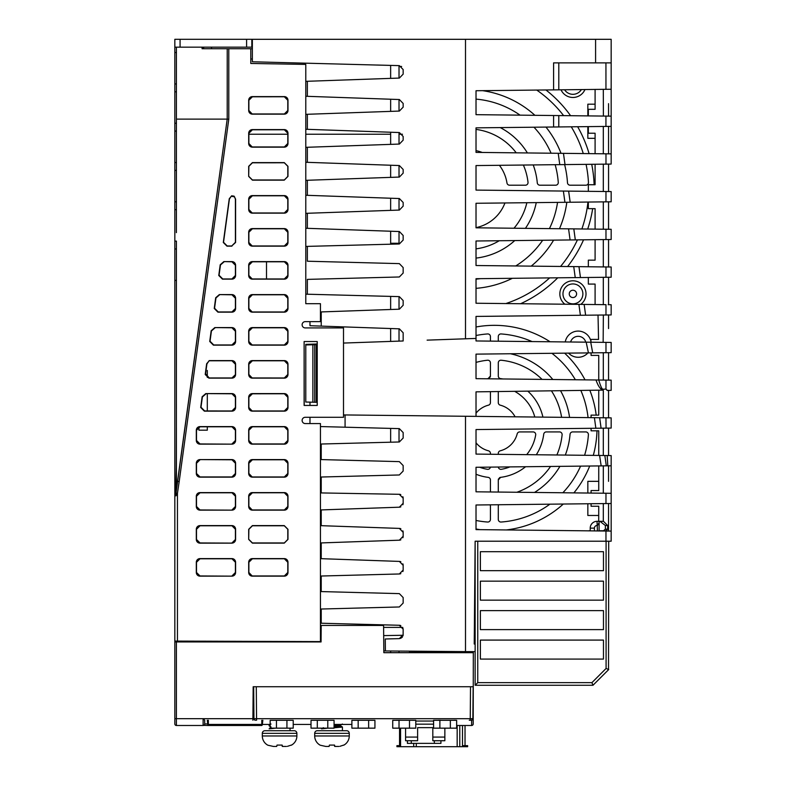 <?xml version="1.0" encoding="UTF-8"?>
<svg xmlns="http://www.w3.org/2000/svg" width="786" height="786" viewBox="0 0 786 786"><rect width="100%" height="100%" fill="white"/><g stroke="black" fill="none" stroke-linecap="round" stroke-linejoin="round"><path stroke-width="1.18" d="M608.551 328.568L608.551 314.97M605.849 342.382L607.637 342.401M604.689 315.009L605.358 314.999M590.974 342.215L590.885 339.405L598.549 339.414L598.028 315.078M595.051 342.264L599.079 342.303M603.147 342.352L603.353 315.019M608.521 669.476L608.708 541.22L607.097 541.22L611.164 541.22L611.164 531.09L476.021 529.607L476.021 504.995L611.164 503.502L611.164 493.294L603.304 493.205L603.304 465.882L601.172 465.901L606.301 465.843L604.837 455.507L476.021 454.092L476.021 429.559L601.093 428.193L599.659 417.739L343.502 414.929L476.021 416.384L476.021 391.85L602.705 390.121C600.18 389.031 597.95 385.651 596.004 379.982L476.021 378.665L476.021 354.132L592.693 352.855L590.728 342.215L476.021 340.957L476.021 338.432L465.499 338.795L465.499 39.31L252.355 39.31L252.355 61.78L399.337 65.631L403.159 69.561L403.159 74.149L399.367 78.069L307.355 81.282L307.355 96.324L399.367 99.537L403.159 103.467L403.159 107.151L399.367 111.072L307.355 114.284L307.355 129.326L399.367 132.539L403.159 136.469L403.159 140.154L399.367 144.064L307.355 147.277L307.355 162.329L399.367 165.541L403.159 169.462L403.159 173.156L399.367 177.066L307.355 180.279L307.355 195.321L399.367 198.534L403.159 202.474L403.159 206.148L399.367 210.068L307.355 213.281L307.355 228.323L399.367 231.536L403.159 235.466L403.159 240.064L399.337 243.974L307.355 246.382L307.355 261.217L399.337 263.624L403.159 267.564L403.159 273.056L399.337 276.977L307.355 279.384L307.355 294.219L399.337 296.627L403.159 300.557L403.159 305.273L399.367 309.193L321.228 311.924L321.228 326.111L399.367 328.833L403.159 332.763L403.159 340.977L343.502 343.06M590.728 342.215L605.977 342.382L605.977 352.708L611.164 352.649L611.164 342.441L605.977 342.382M598.706 521.315L598.745 506.243L591.082 506.243L591.082 503.728L599.246 503.639M603.304 493.205L591.082 493.077L591.082 490.552L598.745 490.552L598.745 465.931M598.745 455.448L598.745 430.816L591.082 430.816L591.082 428.301L591.642 428.291M592.87 417.661L591.082 417.641L591.082 415.126L598.745 415.126L598.745 390.504M598.745 380.011L598.745 355.39L591.082 355.39L591.082 352.875L603.304 352.737L603.304 380.07L596.004 379.982M595.366 277.399L588.341 277.468L588.341 284.08L595.09 284.08L595.09 304.546M595.09 239.681L595.09 260.156L588.341 260.156L588.341 266.759M595.366 201.963L588.341 202.041L588.341 208.654L595.09 208.654L595.09 229.119M595.09 164.254L595.09 184.73L588.341 184.73L588.341 191.332L595.592 191.411M588.341 126.615L588.341 133.217L595.09 133.217L595.09 153.692M595.09 89.427L595.09 109.303L588.341 109.303L588.341 115.906M594.403 530.914L594.403 528.123L590.217 528.123L590.217 530.864L588.154 530.845L590.217 530.668M607.175 531.051L608.138 531.061M605.967 503.561L605.967 493.235L476.021 491.81L476.021 467.277L601.172 465.901L599.6 455.458L603.304 455.497L603.304 428.164M603.304 465.882L608.551 465.823L608.551 481.337M608.551 480.806L608.551 465.823L611.164 465.793L611.164 455.575L607.205 455.536L607.794 465.833L611.164 465.793L611.164 498.088M606.301 465.843L607.794 465.833M611.164 531.09L611.164 503.502M608.551 531.071L608.551 515.989M608.551 503.531L608.551 515.469M607.205 455.536L604.837 455.507M383.823 650.936L385.376 650.955L385.268 638.989L399.337 638.625L385.268 638.989L385.395 650.955L465.499 651.623L465.499 416.266M465.499 651.623L474.174 651.623L473.319 651.623L473.201 723.926A1.572 1.572 0 0 1 471.629 725.488L471.629 720.251L473.211 717.677M482.987 541.22L475.137 541.22L482.987 541.22L475.137 541.22L474.233 644.039M592.988 685.264L591.907 682.651L606.085 668.464L608.708 669.554L592.988 685.264L475.137 685.264L475.137 541.22L607.097 541.22M475.137 541.22L597.841 541.22M480.374 640.089L603.471 640.089L603.471 659.081L480.374 659.081L480.374 640.089M480.374 610.624L603.471 610.624L603.471 629.615L480.374 629.615L480.374 610.624M480.374 581.159L603.471 581.159L603.471 600.15L480.374 600.15L480.374 581.159M480.374 551.693L603.471 551.693L603.471 570.685L480.374 570.685L480.374 551.693M252.355 48.732L225.386 48.732M250.783 58.979L252.355 58.979M476.021 416.384L470.313 416.315M476.021 454.092L476.021 429.559M476.021 491.81L476.021 467.277M608.551 428.105L608.551 455.546L603.304 455.497M606.075 428.134L611.164 428.075L611.164 417.867L605.957 417.808L606.075 428.134L595.857 428.242L594.403 417.68M606.969 428.124L608.148 428.115M608.138 417.838L599.659 417.739L603.304 417.779L603.304 390.455M605.269 417.798L604.63 417.798M607.008 390.406L608.551 390.387L608.551 417.828M607.283 390.406L611.164 390.367L611.164 380.149L598.765 380.011C600.524 386.123 601.919 389.198 602.941 389.247L605.977 389.09L605.977 380.1L608.138 380.119M475.166 338.461L472.494 338.55M469.046 338.678L444.964 339.513M427.122 340.142L465.499 338.795M317.22 343.973L305.783 344.376L305.783 402.029L312.877 402.216L312.877 344.769L316.267 344.681L316.267 402.304L317.22 402.324M605.318 380.09L604.621 380.08M608.551 352.678L608.551 380.119M606.959 352.698L608.138 352.678M592.693 352.855L605.977 352.708M606.831 389.866L605.977 389.09M309.979 423.575L309.979 417.287M309.979 405.438L309.979 402.137M320.452 444.041L399.337 441.978L403.159 438.057L403.159 432.565L399.337 428.625L345.074 427.201L345.074 414.939L345.074 427.201L320.452 426.562M321.228 444.021L321.228 459.584L399.337 461.628L403.159 465.558L403.159 471.06L399.337 474.97L321.228 477.023L321.228 492.93L399.298 494.296A3.93 3.93 0 0 1 400.781 494.61M402.874 496.732A3.93 3.93 0 0 1 403.159 498.216L399.298 494.296M403.159 498.216L403.159 503.276A3.93 3.93 180 0 1 402.874 504.74M400.831 506.852A3.93 3.93 180 0 1 399.367 507.196L403.159 503.276M320.452 509.947L399.367 507.196L321.228 509.918L321.228 525.677L399.367 528.408A3.93 3.93 180 0 1 400.831 528.742M400.831 539.854A3.93 3.93 180 0 1 399.367 540.188L403.159 536.278L403.159 532.338L399.367 528.408M320.452 542.949L399.367 540.188L321.228 542.92L321.228 558.679L399.367 561.41A3.93 3.93 180 0 1 400.831 561.744M402.884 563.876A3.93 3.93 180 0 1 403.159 565.34L399.367 561.41M403.159 565.34L403.159 570.056A3.93 3.93 0 0 1 402.874 571.53M400.801 573.642A3.93 3.93 0 0 1 399.337 573.977L403.159 570.056M320.452 576.04L399.337 573.977L321.228 576.02L321.228 591.583L399.337 593.627L403.159 597.557L403.159 603.058L399.337 606.969L321.228 609.022L321.228 623.229L399.337 625.273A3.93 3.93 0 0 1 400.811 625.607M383.617 627.395L402.717 627.395L403.159 629.203L399.337 625.273M403.159 629.203L403.12 635.265L383.686 635.609M401.096 638.153L399.337 638.625L403.159 634.705M320.452 627.395L321.189 627.395M207.838 724.967L208.359 725.488L261.787 725.488L262.308 724.967L261.787 724.446L208.359 724.446L207.838 724.967L207.308 720.251M208.359 724.446L208.359 720.251M261.787 724.446L261.787 720.251M262.308 724.967L262.838 720.251M207.308 370.442L207.308 377.427M207.308 396.115L207.308 404.23M174.836 657.833L174.836 663.296M180.593 641.946L180.593 641.111L174.836 641.091L174.836 641.946L174.836 493.991L175.956 495.858L177.449 493.333L179.188 481.563L228.785 119.217L227.213 119.118L175.553 495.73L175.71 493.677L174.836 493.991L174.836 486.632L174.836 497.116L174.836 486.632L176.064 486.632L176.388 467.591L176.408 280.386L174.836 280.386L174.836 368.781L174.836 290.859M174.836 620.203L174.836 633.3L174.836 620.203M174.836 482.064L174.836 493.991M174.836 427.702L174.954 486.632M174.836 301.333L174.836 564.554M174.836 52.524L176.408 52.524L174.836 52.534L174.836 42.542A2.623 2.623 0.2 0 0 174.836 42.542L174.836 280.386M174.836 427.712L174.836 309.851M174.836 248.956L176.408 248.956L176.408 280.386L176.408 248.956L174.836 248.956L174.836 241.096L176.418 241.096L176.408 248.956M176.408 140.949L176.408 162.525L174.836 162.525L174.836 170.385L176.408 170.385L176.408 201.806L174.836 201.815L174.836 209.666L176.408 209.675L176.408 232.636M174.836 209.666L176.408 209.666L176.418 201.815L176.408 170.385L174.836 170.385M179.188 481.563L177.636 481.356L175.671 495.73L227.203 119.118L227.223 48.732L227.213 119.118L176.408 119.118L176.408 91.815L174.836 91.815L176.408 91.815L176.408 123.245L174.836 123.245L174.836 131.095L176.398 131.105L176.408 170.385M174.836 131.095L176.398 131.095L176.408 119.118M176.408 91.815L176.408 83.955L174.836 83.955L174.836 91.815M176.408 47.16L176.408 83.955M227.213 48.732L202.071 48.732L202.071 47.16M520.607 303.73A126.025 126.025 0 0 0 557.716 277.812M567.62 266.533A126.025 126.025 0 0 0 583.556 239.809M587.702 229.04A126.025 126.025 0 0 0 592.673 208.654M594.118 184.73A126.025 126.025 0 0 0 591.72 164.294M589.087 153.624A126.025 126.025 0 0 0 577.661 126.733M570.597 115.709A126.025 126.025 0 0 0 545.936 89.968M550.072 341.763A102.652 102.652 0 0 0 476.021 326.986M476.021 528.988A102.652 102.652 0 0 0 480.158 529.656M506.322 529.941A102.652 102.652 0 0 0 563.316 504.032M573.898 492.881A102.652 102.652 0 0 0 589.706 466.029M593.292 455.389A102.652 102.652 0 0 0 596.977 430.816M596.201 415.126A102.652 102.652 0 0 0 589.962 390.593M585.03 379.864A102.652 102.652 0 0 0 564.633 353.16M587.84 126.625L587.84 138.326L595.09 138.326M595.09 104.194L587.84 104.194L587.84 115.896M608.551 103.673L608.551 116.122M608.551 153.84L608.551 138.847M608.551 126.399L608.551 153.83M607.529 62.88L558.797 62.88L558.797 89.83L476.021 90.734L476.021 114.668L605.937 116.092L605.937 126.428L611.164 126.369L611.164 153.869L605.977 153.81L605.977 164.136L565.006 164.588L563.464 153.349L476.021 152.386L476.021 127.853L605.937 126.428M609.808 89.27L611.164 89.25L611.164 116.151L605.937 116.092M603.393 116.073L603.304 89.349L608.551 89.28M597.851 89.398L600.612 89.368M553.59 89.879L553.59 62.88L558.797 62.88L558.797 89.83L611.164 89.25L611.164 50.923L611.164 62.88L595.592 62.88L595.592 39.31L465.499 39.31M609.789 153.85L611.164 153.869L611.164 164.078L605.977 164.136M608.177 153.84L563.444 153.349L565.026 164.588M595.592 39.31L611.164 39.31L611.164 50.923M604.974 164.146L605.593 164.136M606.9 164.127L608.138 164.117M476.021 338.432L476.021 316.424L585.629 315.215L584.155 304.428L476.021 303.239L476.021 278.706L580.471 277.556L578.987 266.66L476.021 265.521L476.021 240.997L575.313 239.897L573.819 228.883L476.021 227.812L476.021 203.279L570.164 202.248L568.642 191.116L476.021 190.094L476.021 165.561L565.006 164.588M608.551 164.107L608.551 191.548M608.138 191.548L605.977 191.529L605.957 201.855L611.164 201.796L611.164 191.578L568.642 191.116L570.174 202.248M605.308 191.519L604.63 191.509M553.59 62.88L595.592 62.88M611.164 116.151L611.164 126.369L611.164 116.151M570.135 202.248L608.236 201.825M608.551 201.825L608.551 229.257M608.138 229.266L605.977 229.237L605.977 239.563L575.313 239.897L573.8 228.883M605.308 229.237L604.63 229.227M483.302 227.891L480.885 227.861L483.302 227.891M573.809 228.883L611.164 229.296L611.164 239.514L611.164 229.296M248.877 134.229L287.794 134.229M305.783 134.229L390.642 134.229M399.023 134.229L402.461 134.229M308.141 39.31L511.745 39.31M605.977 314.99L585.609 315.215L584.155 304.428L605.977 304.663L605.977 314.99L611.164 314.94L611.164 304.722L608.138 304.693M605.308 304.663L604.621 304.654M606.959 277.271L608.138 277.252M578.958 266.66L580.451 277.556L611.164 277.222L611.164 267.004L605.977 266.955L605.977 277.281M608.551 277.252L608.551 304.683L608.551 277.252M608.138 266.975L578.977 266.66M605.308 266.945L604.63 266.935M608.551 239.534L608.551 266.975M607.038 239.553L608.138 239.543M605.977 239.563L611.164 239.514M403.159 337.872L403.159 332.763M207.308 430.178L207.308 426.788L207.308 430.178L198.927 430.178L198.927 426.945M207.308 393.786L207.308 410.95L207.308 393.786M314.724 344.73L314.724 402.265L316.267 402.304M314.724 402.265L312.877 402.216M312.877 344.769L305.783 344.956M399.337 474.97L321.228 477.023M321.228 492.93L320.452 492.92M320.452 623.21L321.228 623.229L320.452 623.21M320.452 558.649L321.228 558.679L320.452 558.649M403.159 536.278A3.93 3.93 180 0 1 402.874 537.742M402.874 530.864A3.93 3.93 180 0 1 403.159 532.328M320.452 525.647L321.228 525.677L320.452 525.647M248.877 539.442L252.424 542.959L284.316 542.959L287.794 539.461L287.794 529.283L284.316 525.785L252.424 525.785L248.877 529.292L248.69 539.422L252.414 543.136L284.257 543.136L287.971 539.422L287.971 529.312L284.257 525.598L252.414 525.598L248.69 529.312L248.69 539.422M304.211 405.438L304.123 341.537L304.123 405.438L317.22 405.438L317.22 341.537L304.123 341.537M200.725 406.981L204.694 410.95L231.958 410.96L235.407 407.482L235.407 397.254L231.958 393.786L205.755 393.599L202.13 396.763L200.695 407.482L204.36 411.147L231.929 411.147A3.665 3.665 121.9 0 0 235.594 407.482L235.594 397.264A3.665 3.665 36 0 0 231.929 393.599L205.755 393.599M201.049 406.794L202.395 396.959L206.07 393.786M209.774 340.986L213.733 344.956L231.949 344.956L235.407 341.488L235.407 331.26L231.949 327.782L214.804 327.595L211.169 330.768L209.734 341.478L213.399 345.142L231.929 345.142A3.665 3.665 121.9 0 0 235.594 341.488L235.594 331.27A3.665 3.665 36 0 0 231.929 327.595L214.804 327.595M210.088 340.79L211.434 330.955L215.089 327.791M235.407 374.49L235.407 364.262L231.958 360.784L209.194 360.784L206.649 363.761L205.215 374.48L208.88 378.145L231.929 378.145A3.665 3.665 121.9 0 0 235.594 374.49L235.594 364.272A3.665 3.665 36 0 0 231.929 360.597L209.194 360.597L206.915 363.957L205.568 373.792L209.223 377.958L231.949 377.958L235.594 374.49M218.813 274.982L222.762 278.961L231.929 278.961L235.407 275.483L235.407 265.255L231.939 261.787L223.843 261.6L220.208 264.764L218.773 275.483L222.448 279.148L231.929 279.148A3.665 3.665 121.9 0 0 235.594 275.483L235.594 265.265A3.665 3.665 36 0 0 231.929 261.6L223.843 261.6M219.127 274.795L220.473 264.951L224.118 261.787M214.293 307.984L218.253 311.954L231.939 311.954L235.407 308.485L235.407 298.258L231.949 294.789L219.323 294.603L215.688 297.766L214.254 308.476L217.919 312.15L231.929 312.15A3.665 3.665 121.9 0 0 235.594 308.485L235.594 298.267A3.665 3.665 36 0 0 231.929 294.603L219.323 294.603M214.607 307.788L215.954 297.953L219.599 294.789M231.958 575.951L235.407 572.483L235.407 562.255L231.968 558.787L200.017 558.787L196.5 562.265L196.5 572.473L200.017 575.951L231.929 576.148A3.665 3.665 121.9 0 0 235.594 572.483L235.594 562.265A3.665 3.665 36 0 0 231.929 558.6L199.978 558.6A3.665 3.665 -36 0 0 196.313 562.265L196.313 572.473A3.665 3.665 -122 0 0 199.978 576.148L200.017 575.951M231.958 542.959L235.407 539.481L235.407 529.253L231.968 525.785L200.017 525.785L196.5 529.263L196.5 539.481L200.017 542.949L231.939 543.106A3.665 3.665 121.9 0 0 235.594 539.481L235.594 529.263A3.665 3.665 36 0 0 231.929 525.598L199.978 525.598A3.665 3.665 -36 0 0 196.313 529.263L196.313 539.481A3.665 3.665 -122 0 0 199.978 543.146L231.929 543.146M231.958 509.957L235.407 506.489L235.407 496.261L231.968 492.783L200.017 492.793L196.5 496.271L196.5 506.479L200.017 509.957L231.929 510.143A3.665 3.665 121.9 0 0 235.594 506.489L235.594 496.271A3.665 3.665 36 0 0 231.929 492.596L199.978 492.596A3.665 3.665 -36 0 0 196.313 496.271L196.313 506.479A3.665 3.665 -122 0 0 199.978 510.143L231.929 510.143M200.017 459.79L196.5 463.268L196.5 473.477L200.017 476.955L231.958 476.955L235.407 473.486L235.407 463.259L231.968 459.781L199.978 459.594A3.665 3.665 -36 0 0 196.313 463.268L196.313 473.477A3.665 3.665 -122 0 0 199.978 477.141L231.929 477.141A3.665 3.665 121.9 0 0 235.594 473.486L235.594 463.268A3.665 3.665 36 0 0 231.929 459.594L199.978 459.594M231.958 443.952L235.407 440.484L235.407 430.256L231.968 426.788L200.017 426.788L196.5 430.266L196.5 440.474L200.017 443.952L231.929 444.149A3.665 3.665 121.9 0 0 235.594 440.484L235.594 430.266A3.665 3.665 36 0 0 231.929 426.601L199.978 426.601A3.665 3.665 -36 0 0 196.313 430.266L196.313 440.474A3.665 3.665 -122 0 0 199.978 444.149L231.929 444.149M252.394 278.961L284.345 278.961L287.794 275.483L287.794 265.255L284.345 261.777L252.394 261.777L248.877 265.265L248.877 275.483L252.355 279.148L284.306 279.148A3.665 3.665 121.9 0 0 287.981 275.483L287.981 265.265A3.665 3.665 36 0 0 284.316 261.6L284.345 261.777M252.394 212.967L284.345 212.967L287.794 209.489L287.794 199.261L284.345 195.783L252.394 195.783L248.877 199.271L248.877 209.479L252.355 213.144L284.306 213.144A3.665 3.665 121.9 0 0 287.981 209.489L287.981 199.271A3.665 3.665 36 0 0 284.316 195.596L284.345 195.783M252.394 146.962L284.345 146.962L287.794 143.484L287.794 133.256L284.345 129.778L252.394 129.778L248.877 133.266L248.877 143.484L252.355 147.149L284.306 147.149A3.665 3.665 121.9 0 0 287.981 143.484L287.981 133.266A3.665 3.665 36 0 0 284.316 129.602L284.345 129.778M252.394 113.96L284.345 113.97L287.794 110.492L287.794 100.264L284.345 96.776L252.394 96.786L248.877 100.264L248.877 110.482L252.355 114.147L284.306 114.147A3.665 3.665 121.9 0 0 287.981 110.492L287.981 100.264A3.665 3.665 36 0 0 284.316 96.599L284.345 96.776M252.394 245.959L284.345 245.969L287.794 242.491L287.794 232.263L284.345 228.775L252.394 228.785L248.877 232.263L248.877 242.481L252.355 246.146L284.306 246.146A3.665 3.665 121.9 0 0 287.981 242.491L287.981 232.263A3.665 3.665 36 0 0 284.316 228.598L284.345 228.775M252.394 311.963L284.345 311.963L287.794 308.485L287.794 298.258L284.345 294.779L252.394 294.779L248.877 298.267L248.877 308.476L252.355 312.15L284.306 312.15A3.665 3.665 121.9 0 0 287.981 308.485L287.981 298.267A3.665 3.665 36 0 0 284.316 294.603L284.345 294.779M252.394 344.966L284.345 344.966L287.794 341.488L287.794 331.26L284.345 327.782L252.394 327.782L248.877 331.27L248.877 341.478L252.355 345.142L284.306 345.142A3.665 3.665 121.9 0 0 287.981 341.488L287.981 331.27A3.665 3.665 36 0 0 284.316 327.595L284.345 327.782M252.394 377.958L284.345 377.968L287.794 374.49L287.794 364.262L284.345 360.774L252.394 360.784L248.877 364.262L248.877 374.48L252.355 378.145L284.306 378.145A3.665 3.665 121.9 0 0 287.981 374.49L287.981 364.262A3.665 3.665 36 0 0 284.316 360.597L284.345 360.774M252.394 410.96L284.345 410.96L287.794 407.482L287.794 397.254L284.345 393.776L252.394 393.786L248.877 397.264L248.877 407.482L252.355 411.147L284.306 411.147A3.665 3.665 121.9 0 0 287.981 407.482L287.981 397.264A3.665 3.665 36 0 0 284.316 393.599L284.345 393.776M252.394 443.962L284.345 443.962L287.794 440.484L287.794 430.256L284.345 426.778L252.394 426.778L248.877 430.266L248.877 440.474L252.355 444.149L284.306 444.149A3.665 3.665 121.9 0 0 287.981 440.484L287.981 430.266A3.665 3.665 36 0 0 284.316 426.601L284.345 426.778M252.394 476.964L284.345 476.964L287.794 473.486L287.794 463.259L284.345 459.781L252.394 459.781L248.877 463.268L248.877 473.477L252.355 477.141L284.306 477.141A3.665 3.665 121.9 0 0 287.981 473.486L287.981 463.268A3.665 3.665 36 0 0 284.316 459.594L284.345 459.781M252.394 509.957L284.345 509.967L287.794 506.489L287.794 496.261L284.345 492.773L252.394 492.783L248.877 496.261L248.877 506.479L252.355 510.143L284.306 510.143A3.665 3.665 121.9 0 0 287.981 506.489L287.981 496.261A3.665 3.665 36 0 0 284.316 492.596L284.345 492.773M252.394 575.961L284.345 575.961L287.794 572.483L287.794 562.255L284.345 558.777L252.394 558.777L248.877 562.265L248.877 572.473L252.355 576.148L284.306 576.148A3.665 3.665 121.9 0 0 287.981 572.483L287.981 562.265A3.665 3.665 36 0 0 284.316 558.6L284.345 558.777M231.742 245.959L227.183 245.959L223.519 242.285L229.414 198.956L231.281 196.245L234.542 196.844L235.407 199.212L235.407 242.294L231.742 245.959L235.594 242.481L235.594 199.133L234.031 196.127L231.644 195.812L229.257 198.77L223.303 242.481L226.967 246.146L231.929 246.146M248.877 176.447L252.424 179.955L284.316 179.965L287.794 176.457L287.794 166.288L284.316 162.781L252.424 162.79L248.877 166.298L248.69 176.418L252.414 180.141L284.257 180.141L287.971 176.418L287.971 166.318L284.257 162.604L252.414 162.604L248.69 166.318L248.69 176.418M180.593 641.111L320.452 641.946L320.452 636.709L321.11 636.699M174.836 641.091L174.836 630.166L174.836 641.091L320.452 641.602L320.452 423.575L305.263 423.575A3.144 3.144 0.2 0 1 302.119 420.431A3.144 3.144 0.2 0 1 305.263 417.287L343.502 417.287L343.502 327.919L305.273 327.919A3.144 3.144 0 0 1 302.119 324.775L302.119 324.775A3.144 3.144 0 0 1 305.263 321.631L320.452 321.631L320.452 303.691L305.783 303.691L305.783 64.413L250.783 63.46L250.783 48.732M490.425 341.114L490.425 336.555A2.623 2.623 0 0 0 487.625 333.942A94.281 94.281 0 0 0 476.021 335.504M476.021 354.28A75.947 75.947 0 0 1 476.65 354.132M486.898 378.783A49.764 49.764 0 0 1 488.135 378.616L490.425 376.013L490.425 362.837A2.623 2.623 0 0 0 487.546 360.234A68.097 68.097 0 0 0 476.021 362.405M476.021 413.171A23.57 23.57 0 0 1 488.46 405.163A2.623 2.623 0 0 0 490.425 402.629L490.425 391.693M490.425 454.249L490.425 453.345A2.623 2.623 0 0 0 488.46 450.81A23.57 23.57 0 0 1 476.021 442.803M479.676 467.238A41.904 41.904 0 0 0 487.369 469.301A2.623 2.623 0 0 0 490.395 467.12M490.425 491.967L490.425 479.961A2.623 2.623 0 0 0 488.135 477.357A49.764 49.764 0 0 1 476.021 474.253M476.021 520.47A94.281 94.281 0 0 0 487.625 522.032A2.623 2.623 0 0 0 490.425 519.418L490.425 506.282A2.623 2.623 0 0 0 489.992 504.838M556.871 454.986A68.097 68.097 0 0 0 562.108 434.796A2.623 2.623 0 0 0 559.504 431.917L546.329 431.917A2.623 2.623 0 0 0 543.725 434.206A49.764 49.764 0 0 1 536.307 454.76M525.579 466.737A49.764 49.764 0 0 1 500.574 477.357L498.285 479.961L498.285 492.056M516.854 492.262A68.097 68.097 0 0 0 550.544 466.462M526.679 454.652A41.904 41.904 0 0 0 535.679 434.972A2.623 2.623 0 0 0 533.095 431.917L519.713 431.917A2.623 2.623 0 0 0 517.178 433.882A23.57 23.57 0 0 1 500.25 450.81A2.623 2.623 0 0 0 498.285 453.345L498.285 454.337M498.304 467.031A2.623 2.623 0 0 0 501.34 469.301A41.904 41.904 0 0 0 509.898 466.904M584.597 455.291A94.281 94.281 0 0 0 588.4 434.717A2.623 2.623 0 0 0 585.786 431.917L572.65 431.917A2.623 2.623 0 0 0 570.047 434.314A75.947 75.947 0 0 1 565.311 455.074M559.907 466.353A75.947 75.947 0 0 1 534.519 492.449M498.786 504.74A2.623 2.623 0 0 0 498.285 506.282L498.285 519.418A2.623 2.623 0 0 0 501.095 522.032A94.281 94.281 0 0 0 549.895 504.18M562.864 492.763A94.281 94.281 0 0 0 580.579 466.127M510.438 353.759A75.947 75.947 0 0 1 552.823 379.51M560.644 390.917A75.947 75.947 0 0 1 569.565 417.405M588.066 417.612A94.281 94.281 0 0 0 580.952 390.691M575.372 379.756A94.281 94.281 0 0 0 551.9 353.297M532.063 341.566A94.281 94.281 0 0 0 501.095 333.942A2.623 2.623 0 0 0 498.285 336.555L498.285 341.203M561.607 417.327A68.097 68.097 0 0 0 551.546 391.015M542.055 379.392A68.097 68.097 0 0 0 501.163 360.234A2.623 2.623 0 0 0 498.285 362.837L498.285 376.013A2.623 2.623 0 0 0 500.574 378.616A49.764 49.764 0 0 1 502.893 378.96M527.956 391.281A49.764 49.764 0 0 1 542.92 417.12M534.804 417.032A41.904 41.904 0 0 0 514.83 391.418M498.285 391.605L498.285 402.629A2.623 2.623 0 0 0 500.25 405.163A23.57 23.57 0 0 1 515.105 416.816M490.425 376.013A2.623 2.623 0 0 1 490.13 377.221A2.623 2.623 0 0 0 490.425 376.013M489.305 378.164A2.623 2.623 0 0 1 488.135 378.616A2.623 2.623 0 0 0 489.305 378.164M498.285 479.961A2.623 2.623 0 0 1 498.579 478.753M499.405 477.809A2.623 2.623 0 0 1 500.574 477.357M566.814 202.277A99.527 99.527 0 0 1 559.475 228.726M553.619 240.143A99.527 99.527 0 0 1 531.218 266.13M512.354 278.303A99.527 99.527 0 0 1 476.021 288.344M505.83 303.563A120.474 120.474 0 0 0 549.62 277.9M560.556 266.454A120.474 120.474 0 0 0 577.435 239.877M581.866 228.972A120.474 120.474 0 0 0 587.948 202.051M482.614 90.665A99.527 99.527 0 0 1 534.922 115.316M545.975 127.086A99.527 99.527 0 0 1 561.017 153.319M564.613 164.588A99.527 99.527 0 0 1 567.482 182.755A2.623 2.623 0 0 0 570.096 185.201L585.845 185.201A2.623 2.623 0 0 0 588.459 182.44A120.474 120.474 0 0 0 586.071 164.353M583.271 153.565A120.474 120.474 0 0 0 571.265 126.801M563.621 115.63A120.474 120.474 0 0 0 536.73 90.066M533.213 164.932A69.404 69.404 0 0 1 537.28 182.824A2.623 2.623 0 0 0 539.894 185.201L555.663 185.201A2.623 2.623 0 0 0 558.266 182.391A90.361 90.361 0 0 0 555.152 164.696M551.074 153.211A90.361 90.361 0 0 0 533.969 127.214M520.047 115.149A90.361 90.361 0 0 0 476.021 99.115M500.24 127.587A69.404 69.404 0 0 1 527.396 152.946M499.405 165.306A39.29 39.29 0 0 1 506.97 182.991A2.623 2.623 0 0 0 509.554 185.201L525.412 185.201A2.623 2.623 0 0 0 528.015 182.283A60.237 60.237 0 0 0 523.378 165.04M516.235 152.828A60.237 60.237 0 0 0 476.021 129.405M476.021 150.637A39.29 39.29 0 0 1 482.231 152.455M504.936 202.965A39.29 39.29 0 0 1 476.021 227.626M476.021 248.857A60.237 60.237 0 0 0 499.238 240.742M513.995 228.225A60.237 60.237 0 0 0 526.856 202.719M536.248 202.621A69.404 69.404 0 0 1 525.421 228.353M514.761 240.565A69.404 69.404 0 0 1 476.021 258.093M476.021 279.148A90.361 90.361 0 0 0 480.384 278.657M515.724 265.963A90.361 90.361 0 0 0 542.664 240.261M549.434 228.618A90.361 90.361 0 0 0 557.549 202.385M252.394 261.777L252.355 261.6A3.665 3.665 -36 0 0 248.69 265.265L248.69 275.483A3.665 3.665 -122 0 0 252.355 279.148M252.355 261.6L284.316 261.6M252.394 195.783L252.355 195.596A3.665 3.665 -36 0 0 248.69 199.271L248.69 209.479A3.665 3.665 -122 0 0 252.355 213.144M252.355 195.596L284.316 195.596M252.394 129.778L252.355 129.602A3.665 3.665 -36 0 0 248.69 133.266L248.69 143.484A3.665 3.665 -122 0 0 252.355 147.149M252.355 129.602L284.316 129.602M252.394 96.786L252.355 96.599A3.665 3.665 -36 0 0 248.69 100.264L248.69 110.482A3.665 3.665 -122 0 0 252.355 114.147M252.355 96.599L284.316 96.599M252.394 228.785L252.355 228.598A3.665 3.665 -36 0 0 248.69 232.263L248.69 242.481A3.665 3.665 -122 0 0 252.355 246.146M252.355 228.598L284.316 228.598M252.394 294.779L252.355 294.603A3.665 3.665 -36 0 0 248.69 298.267L248.69 308.476A3.665 3.665 -122 0 0 252.355 312.15M252.355 294.603L284.316 294.603M252.394 327.782L252.355 327.595A3.665 3.665 -36 0 0 248.69 331.27L248.69 341.478A3.665 3.665 -122 0 0 252.355 345.142M252.355 327.595L284.316 327.595M252.394 360.784L252.355 360.597A3.665 3.665 -36 0 0 248.69 364.262L248.69 374.48A3.665 3.665 -122 0 0 252.355 378.145M252.355 360.597L284.316 360.597M252.394 393.786L252.355 393.599A3.665 3.665 -36 0 0 248.69 397.264L248.69 407.482A3.665 3.665 -122 0 0 252.355 411.147M252.355 393.599L284.316 393.599M252.394 426.778L252.355 426.601A3.665 3.665 -36 0 0 248.69 430.266L248.69 440.474A3.665 3.665 -122 0 0 252.355 444.149M252.355 426.601L284.316 426.601M252.394 459.781L252.355 459.594A3.665 3.665 -36 0 0 248.69 463.268L248.69 473.477A3.665 3.665 -122 0 0 252.355 477.141M252.355 459.594L284.316 459.594M252.394 492.783L252.355 492.596A3.665 3.665 -36 0 0 248.69 496.261L248.69 506.479A3.665 3.665 -122 0 0 252.355 510.143M252.355 492.596L284.316 492.596M252.394 558.777L252.355 558.6A3.665 3.665 -36 0 0 248.69 562.265L248.69 572.473A3.665 3.665 -122 0 0 252.355 576.148M252.355 558.6L284.316 558.6M231.929 576.148L199.978 576.148M175.71 493.677L176.064 486.632M175.995 493.048L177.449 493.333L177.449 641.101M176.408 490.189L176.408 427.702M176.408 365.009L176.408 339.306M176.408 320.324L176.408 290.859M234.542 196.844L234.031 196.127M321.228 591.583L321.228 576.02M321.228 623.229L321.228 609.022L399.337 606.969M401.97 637.515L402.432 636.974M402.982 635.864L403.12 635.265M461.883 651.623L461.883 652.685L461.883 651.623M474.302 636.179C474.213 646.318 474.213 646.318 474.302 636.179C474.39 626.049 474.39 626.049 474.302 636.179L474.4 625.784M474.518 611.567C474.606 601.428 474.606 601.428 474.518 611.567C474.43 621.697 474.43 621.697 474.518 611.567M477.75 541.22L477.75 682.651L475.137 685.264L477.75 682.651L591.907 682.651M607.136 668.906L607.971 669.25M602.941 530.747L606.085 530.747L602.941 531.002M604.788 530.314L604.277 530.599L604.788 530.314M597.439 530.943L597.026 521.315A6.809 6.809 165 0 0 590.217 528.123A6.809 6.809 165 0 1 597.026 521.315L603.471 521.315L607.637 525.51M597.439 525.51L599.099 522.729L599.099 530.747L603.471 530.747L605.377 529.175L605.377 525.51L599.924 521.315M599.099 521.315L599.099 522.729M603.471 521.315L607.657 525.51L605.377 525.51M399.023 243.984L399.023 231.526M399.023 210.078L399.023 198.524M399.023 177.076L399.023 165.522M399.023 144.084L399.023 132.529M399.023 111.081L399.023 99.527M399.023 78.079L399.023 65.621M390.642 244.2L390.642 231.231M390.642 210.373L390.642 198.229M390.642 177.371L390.642 165.237M390.642 144.369L390.642 132.235M390.642 111.376L390.642 99.233M390.642 78.374L390.642 65.405M266.503 278.961L266.503 261.777M305.783 294.18L307.355 294.219L307.355 279.384L399.337 276.977M305.783 246.431L307.355 246.382L307.355 261.217M307.355 228.323L305.783 228.274M305.783 213.33L307.355 213.281M307.355 195.321L305.783 195.272M305.783 180.338L307.355 180.279M307.355 162.329L305.783 162.27M305.783 147.336L307.355 147.277M307.355 129.326L305.783 129.268M305.783 114.334L307.355 114.284M307.355 96.324L305.783 96.275M305.783 81.331L307.355 81.282M390.642 442.204L390.642 428.399M390.642 341.409L390.642 328.528M390.642 309.497L390.642 296.401M399.023 441.987L399.023 428.616M399.023 341.124L399.023 328.823M399.023 309.203L399.023 296.617M320.452 311.954L321.228 311.924M321.228 326.111L309.979 325.718L309.979 321.631M569.781 62.88L598.598 62.88M587.84 503.757L587.84 515.469L598.745 515.469M598.745 481.337L587.84 481.337L587.84 493.038M584.961 89.535A13.097 13.097 0 0 1 561.008 89.801M572.925 94.32A9.953 9.953 -37.4 0 1 564.564 89.761A9.953 9.953 -37.4 0 0 572.925 94.32A9.953 9.953 -167.9 0 0 581.404 89.575M564.869 304.211A13.097 13.097 0 0 1 572.925 280.799A13.097 13.097 0 0 1 580.756 304.388M572.925 303.848A9.953 9.953 -37.3 0 1 562.972 293.895A9.953 9.953 -37.3 0 1 572.925 283.942A9.953 9.953 -167.9 0 1 582.878 293.895A9.953 9.953 -167.9 0 1 572.925 303.848A9.953 9.953 -37.3 0 1 562.972 293.895A9.953 9.953 -37.3 0 1 572.925 283.942M587.928 352.904A13.097 13.097 0 0 1 568.592 353.12M565.262 341.93A13.097 13.097 0 0 1 590.925 341.242M578.162 336.32A7.86 7.86 116.6 0 0 570.616 341.989A7.86 7.86 116.6 0 1 578.162 336.32A7.86 7.86 -142.7 0 1 585.757 342.156M174.836 368.781L174.836 379.255L174.836 368.781M174.836 486.632L174.836 482.948M176.408 404.053L176.408 408.71M334.07 725.173L338.127 725.488M334.07 725.812L340.623 725.036L340.623 725.94L334.07 726.716M325.129 728.16L326.17 728.268M342.431 730.636L342.45 727.001L340.564 725.881M321.503 728.838L327.841 728.16M334.07 727.807L342.45 727.001M339.287 724.446L334.07 724.771M334.07 726.844L340.947 727.325M321.503 730.725L342.421 730.725M314.695 735.971L349.259 735.971L349.259 733.348A2.623 2.623 0 0 0 346.646 730.725L317.308 730.725A2.623 2.623 0 0 0 314.695 733.348L314.695 735.971A10.473 10.473 105.3 0 0 320.256 745.216L325.817 746.445L320.256 745.216M334.59 746.336L334.522 745.079L334.875 746.445L334.522 745.079L329.432 745.079L329.079 746.445L329.432 745.079M349.259 735.971A10.473 10.473 -109.1 0 1 343.698 745.216L343.698 745.216M339.837 746.336L343.688 745.079L339.837 746.336M325.817 746.445L329.079 746.445L325.817 746.445M334.875 746.445L338.786 746.445M272.752 728.16L273.783 728.268M290.044 730.626L290.034 728.16M269.117 728.838L275.464 728.16M270.168 725.547L269.117 725.812L269.166 725.114L270.168 724.908M269.117 725.812L271.013 726.942M262.308 735.971L296.882 735.971L296.882 733.348A2.623 2.623 0 0 0 294.259 730.725L264.931 730.725A2.623 2.623 0 0 0 262.308 733.348L262.308 735.971A10.473 10.473 -163.6 0 0 267.879 745.216L273.44 746.445L267.879 745.216M282.213 746.336L282.145 745.079L282.498 746.445L282.145 745.079L277.045 745.079L276.692 746.445L277.045 745.079M296.882 735.971A10.473 10.473 -176.6 0 1 291.321 745.216L291.321 745.216M287.45 746.336L291.311 745.079L287.45 746.336M273.44 746.445L276.692 746.445L273.44 746.445M282.498 746.445L286.409 746.445M390.642 652.685L390.642 650.995M399.023 652.685L399.023 651.073M415.784 724.171L433.597 724.171L415.784 724.171M432.811 737.072L432.811 740.736L444.856 740.736L444.856 737.072L432.811 737.072L432.811 727.639L417.621 727.639L417.621 740.736L405.576 740.736L405.576 728.16M444.856 737.072L444.856 728.16M417.621 737.072L405.576 737.072M407.403 740.736L407.403 743.36L440.926 743.36L440.926 740.736M398.021 720.251L415.784 720.31L415.784 728.16L409.496 728.16L409.496 720.31M415.784 721.037L433.597 721.037M409.496 651.162L409.496 652.685M399.543 728.16L399.543 745.649L400.595 745.649L400.595 746.7L467.641 746.7L467.641 745.649L465.027 745.649L465.027 725.488M461.883 652.419L409.496 652.419M413.691 743.36L413.691 746.7L413.691 743.36M399.543 746.7L399.543 745.649L396.93 745.649L396.93 746.7L400.595 746.7M396.93 746.7L396.93 745.649M465.027 746.7L465.027 745.649L462.404 745.649L462.404 746.7M459.781 725.488L459.781 746.7M467.641 745.649L467.641 746.7M453.502 652.419L453.502 651.545M454.544 652.419L454.544 651.555M207.308 723.916L204.694 723.916L204.694 720.251L204.694 723.916A1.572 1.572 0 0 1 203.122 725.488L176.408 725.488A1.572 1.572 0 0 1 174.836 723.916L174.836 718.689L174.836 723.916M471.295 720.251A1.572 1.572 0 0 0 472.867 718.689A1.572 1.572 0 0 1 471.295 720.251L469.262 720.251M454.023 720.251L455.585 720.251L454.023 720.251M438.313 720.251L440.956 720.251M396.606 720.251L397.185 720.251M204.674 720.251L203.122 718.679L252.905 718.689L253.18 686.728L255.273 686.728M208.359 725.488L203.741 725.36M204.232 725.026L204.576 724.525M174.836 652.154L174.836 669.515M176.408 641.946L176.408 718.679L174.836 718.689L174.836 641.946L321.061 641.946L321.209 625.44L383.597 625.44L383.833 652.685L473.31 652.685L467.729 652.685L467.719 652.154L463.642 652.154L463.652 652.685M174.836 663.217L174.836 665.251M351.882 724.446L334.07 724.446M311.02 724.446L293.217 724.446M270.168 724.446L262.838 724.446M473.29 669.701L473.329 651.623M467.719 651.623L467.729 652.685M252.895 720.251L253.18 686.728L254.242 686.728M256.57 720.251L256.285 686.728L253.672 686.728L253.947 718.689L254.713 718.699L470.244 718.699L470.519 686.728L471.384 686.728M470.244 720.251L470.244 718.699L472.867 718.689L473.143 686.728L471.855 686.728M472.514 686.728L256.285 686.728M462.925 652.685L463.642 652.154M471.629 725.488L456.646 725.488M456.597 651.574L456.607 652.419L456.597 651.574M462.925 652.154L462.934 651.623M467.641 652.154L467.641 651.623M321.209 625.44L383.597 625.44M255.519 720.251A1.572 1.572 0 0 1 253.947 718.689M306.569 39.31L246.598 39.3L246.598 47.16L252.355 47.16L237.166 47.16M246.598 47.16L180.073 47.16L180.073 39.3L174.836 39.3L174.836 47.16L180.073 47.16M211.503 48.123A7.86 7.86 -179.9 0 1 211.473 48.732A7.86 7.86 -179.9 0 0 211.503 48.103L211.503 47.16L208.88 47.16M203.643 47.16L203.643 48.103L203.643 47.16M187.402 47.16L216.219 47.16L187.402 47.16M246.598 39.3L180.073 39.3M203.643 48.103L202.071 48.103M251.834 47.16L251.834 39.3M439.885 720.31L439.885 728.16L433.597 728.16L433.597 720.31L456.646 720.31L456.646 728.16L450.358 728.16L450.358 720.31M439.885 728.16L450.358 728.16M399.023 728.16L399.023 720.31L392.735 720.31L392.735 728.16L409.496 728.16M358.17 720.31L358.17 728.16L351.882 728.16L351.882 720.31L374.932 720.31L374.932 728.16L368.644 728.16L368.644 720.31M358.17 728.16L368.644 728.16M317.308 720.31L317.308 728.16L311.02 728.16L311.02 720.31L334.07 720.31L334.07 728.16L327.782 728.16L327.782 720.31M317.308 728.16L327.782 728.16M293.217 720.31L293.217 728.16L286.929 728.16L286.929 720.31L293.217 720.31M276.456 720.31L276.456 728.16L270.168 728.16L270.168 720.31L286.929 720.31M276.456 728.16L286.929 728.16M603.304 521.315L603.304 503.59M605.967 531.041L605.967 541.22M606.085 668.464L606.085 541.22M586.169 342.165L588.449 352.904M611.164 352.649L611.164 342.441M602.705 390.121L602.941 389.247M174.836 630.166L174.836 657.872M603.304 191.499L603.304 164.176M578.899 304.369L580.392 315.274M573.731 266.601L575.234 277.615M568.563 228.824L570.086 239.956M563.385 191.057L564.928 202.307M558.217 153.29L559.77 164.647M553.59 126.998L553.59 115.522M603.304 153.781L603.304 126.448M558.787 126.939L558.787 115.581L558.777 126.939M611.164 201.796L611.164 191.578M603.304 229.207L603.304 201.894M603.304 304.634L603.304 277.32M603.304 266.926L603.304 239.602M228.785 48.732L228.785 119.217M605.377 529.175L607.657 529.175L606.085 530.747L607.657 529.175L607.657 525.51M594.403 528.123A2.623 2.623 165 0 1 597.026 525.51M390.642 243.267L399.023 243.267M605.937 62.88L605.957 89.309M572.925 297.56A3.665 3.665 -37.3 0 1 569.26 293.895A3.665 3.665 -37.3 0 1 572.925 290.231A3.665 3.665 -167.9 0 1 576.59 293.895A3.665 3.665 -167.9 0 1 572.925 297.56M349.259 733.348L314.695 733.348M296.882 733.348L262.308 733.348M434.334 743.36L434.334 740.736M411.284 740.736L411.284 743.36M457.167 746.7L457.167 725.488M416.305 743.36L416.305 746.7M203.122 725.488L203.122 718.679L176.408 718.679L176.408 725.488M611.164 536.956L611.164 541.22M607.657 529.175L606.085 530.747M399.023 66.545L401.636 66.456M323.39 727.708L321.543 728.779M342.401 724.034L340.564 725.105M271.013 724.044L269.166 725.114M271.013 727.708L269.166 728.779M400.575 728.16L400.575 745.649M462.502 725.488L462.502 745.649M174.836 649.079L174.836 718.689M601.093 428.183L599.659 417.739"/></g></svg>
